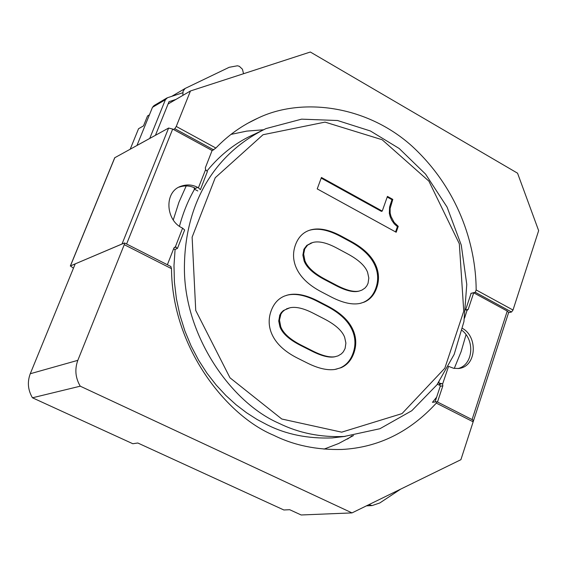 <?xml version="1.0" encoding="UTF-8"?>
<svg xmlns="http://www.w3.org/2000/svg" width="567" height="567" viewBox="0 0 567 567"><rect width="100%" height="100%" fill="white"/><g stroke="black" fill="none" stroke-linecap="round" stroke-linejoin="round"><path stroke-width="0.85" d="M335.735 369.323L340.25 367.877C346.288 365.219 350.569 360.3 353.092 353.106C355.601 345.92 355.544 338.832 352.929 331.851C349.18 321.893 340.483 313.353 326.84 306.251L317.463 301.389C305.755 295.308 295.747 293.217 287.448 295.095L286.562 295.315M335.239 356.693L334.048 356.927C328.598 357.749 321.205 355.814 311.871 351.115L300.957 345.608C289.524 339.831 282.529 333.616 279.978 326.968L278.716 321.064L279.836 314.969L281.26 312.601L283.28 310.638L288.731 308.079M327.641 306.038L318.257 301.169C306.541 295.088 296.527 292.99 288.22 294.868L284.606 296.009C278.362 298.54 273.889 303.458 271.175 310.751C268.496 318.066 268.503 325.316 271.21 332.503C275.151 342.766 283.982 351.342 297.696 358.224L307.229 362.993C317.981 368.359 327.145 370.52 334.736 369.478L341.065 367.721C347.103 365.063 351.384 360.13 353.914 352.936C356.416 345.742 356.367 338.655 353.744 331.667C349.995 321.695 341.299 313.154 327.641 306.038L326.84 306.251M345.105 348.45L343.382 351.76L341.377 353.872L338.102 355.849L334.856 356.756C329.399 357.579 322.006 355.644 312.665 350.945L301.743 345.431C290.304 339.647 283.309 333.424 280.75 326.769L279.481 320.057L280.906 314.132L282.486 311.857L284.655 310L289.95 307.761C295.946 306.499 303.742 308.335 313.338 313.275L324.161 318.845C335.373 324.636 342.206 330.781 344.658 337.287L345.898 343.085L345.105 348.45M281.771 419.006L229.989 377.799L195.735 310.454L192.121 237.176L215.247 177.719L263.024 134.733L325.033 122.111L382.115 139.723L428.886 181.121L459.327 243.782L463.749 311.24L444.812 368.224L402.031 413.598L341.674 432.167L281.771 419.006M330.937 296.832C342.468 302.828 352.15 305.025 359.974 303.423L364.12 302.154C370.038 299.667 374.234 294.904 376.694 287.887C379.146 280.863 379.075 273.896 376.495 266.972C372.803 257.099 364.255 248.53 350.845 241.273L341.639 236.297C329.236 229.607 318.796 227.502 310.312 229.989L308.639 230.563C302.516 232.924 298.143 237.665 295.499 244.774C292.877 251.911 292.905 259.034 295.57 266.15C299.454 276.313 308.122 284.918 321.581 291.948L330.937 296.832M391.032 216.523L390.153 213.079L390.11 208.543L392.803 199.386L387.438 196.395L382.236 211.08L321.432 177.471L317.222 188.896L396.184 232.25L398.247 226.361L394.072 222.307L391.032 216.523L390.202 216.807L389.323 213.362L389.593 206.955L391.967 199.683L387.211 197.025M278.787 423.216C230.677 402.223 184.792 335.898 184.41 269.304C184.19 205.92 212.795 154.344 266.036 128.581L301.616 119.155L337.514 120.509L370.4 130.977L399.154 148.469L425.541 174.083L447.087 207.104L461.262 245.064L466.776 284.421L463.934 321.609L454.174 354.375L436.966 384.787L411.791 410.721L379.918 428.723L344.233 436.455C320.646 437.49 298.83 433.082 278.787 423.216M360.711 303.26L363.298 302.367C369.216 299.879 373.405 295.123 375.864 288.107C378.317 281.097 378.246 274.13 375.666 267.213C371.98 257.347 363.433 248.785 350.037 241.535L340.838 236.567C328.442 229.883 318.002 227.778 309.525 230.266L308.859 230.478M398.247 226.361L397.41 226.63L394.313 223.915L391.797 220.315L390.202 216.807M395.56 231.91L397.41 226.63M382.236 211.08L381.407 211.363L321.198 178.095M392.803 199.386L391.967 199.683M175.09 249.437L173.984 265.618L174.416 282.125L176.394 298.681L179.895 315.011L184.849 330.852L191.122 345.962L198.556 360.123L206.976 373.185L216.176 385.021L225.957 395.568L236.134 404.803L246.517 412.726L256.95 419.403L267.305 424.889C286.406 434.464 308.016 438.808 332.12 437.93L345.218 436.384M266.051 128.574L254.937 133.989C236.68 141.87 220.719 154.167 207.054 170.887M194.538 189.229C188.173 200.229 183.141 212.59 179.434 226.325M359.372 291.013L358.344 291.282C352.908 292.466 345.268 290.481 335.444 285.329L324.728 279.694C313.508 273.79 306.641 267.546 304.125 260.962L302.877 255.136L303.962 249.168L306.79 245.412L311.616 242.853M368.054 283.294L366.771 285.931L364.95 288.086L361.909 290.113L359.166 291.062C353.723 292.246 346.083 290.254 336.245 285.102L325.529 279.46C314.302 273.549 307.427 267.298 304.911 260.714L303.65 254.094L304.748 248.913L307.569 245.15L312.679 242.506C318.704 240.833 326.755 242.69 336.841 248.091L347.458 253.789C358.464 259.7 365.176 265.873 367.593 272.316L368.819 278.036L368.054 283.294M188.676 466.329L216.155 478.931M212.015 150.751L215.871 148.044C228.161 135.258 242.173 125.293 257.893 118.149C301.006 97.24 366.232 104.938 411.947 146.08C457.682 188.109 475.904 243.562 476.174 289.95L475.295 292.288L470.908 293.352L470.901 293.94M173.219 220.102L178.938 202.242L186.224 185.898M436.625 397.183L432.444 402.322L436.937 401.712L436.314 403.102C409.757 432.04 378.331 447.491 342.029 449.454C316.684 450.063 293.912 445.336 273.712 435.279C226.694 415.866 171.9 347.642 171.51 268.666L170.787 266.547M263.343 129.793L246.751 131.105L231.024 134.393M324.019 449.128L338.634 443.522L353.539 435.513M466.081 334.537L461.127 351.632L454.273 368.408M473.098 422.018L508.67 312.438L507.245 311.056L473.7 292.806L470.908 293.352M173.431 129.467L174.806 128.716L176.259 126.448L215.871 148.044M508.599 312.644L511.526 312.013L513.007 310.029L538.65 230.649L517.558 173.197L310.333 52.022L190.462 90.968L168.08 103.988M149.426 114.839L147.548 115.93L143.494 125.895L138.546 128.723L130.219 149.164M170.958 266.554L124.527 242.959L124.251 244.675L77.828 360.343C74.582 369.237 75.383 377.856 80.245 386.184L32.454 397.786L132.82 443.734L137.809 443.004L283.869 509.981L289.694 509.705L301.169 514.978L352.008 512.901L460.9 459.695L473.161 421.813L436.314 403.102M190.462 90.968L176.259 126.448M472.878 420.055L473.161 421.813M124.527 242.959L75.22 263.882L30.264 373.738L77.828 360.343M32.454 397.786C27.903 390.053 27.173 382.03 30.264 373.738M80.245 386.184L352.008 512.901M462.516 328.421C478.236 336.933 476.556 366.913 458.59 368.493L453.671 368.295L448.554 366.367L442.579 384.128L442.855 385.829L437.497 402.003M473.7 292.806L468.193 309.412L465.819 309.951M464.55 318.144L467.059 310.333L468.193 309.412M462.048 330.412C475.189 340.519 473.133 364.971 458.008 368.557M438.298 382.966L442.005 383.682L439.453 384.093L440.261 386.24L435.045 401.946M440.169 384.851L439.028 385.036L437.405 384.199M471.071 293.437L465.755 309.447M465.705 309.908L467.059 310.333M442.005 383.682L442.579 384.128M73.441 268.226L70.443 265.909L122.025 243.98L168.619 128.043L172.687 129.063L212.108 150.503L205.318 167.853L205.594 169.646L198.393 187.812L197.656 187.422L194.141 189.024L194.58 187.904M70.315 266.036L114.704 157.768L168.619 128.043M167.371 264.732L174.005 247.8L175.38 246.829L182.595 228.161L181.851 227.771C165.607 220.053 164.005 191.809 180.781 186.302C186.819 184.204 192.447 184.573 197.656 187.422M178.938 187.181C184.899 185.189 190.434 185.593 195.544 188.386M207.246 171.879L200.399 189.697L198.393 187.812M197.812 190.973L194.141 189.024M207.444 171.673L205.594 169.646M175.38 246.829L177.443 248.417L174.905 249.508L173.601 248.842M177.443 248.417L184.651 229.982L182.595 228.161M176.082 247.021L174.005 247.8M368.926 504.637L372.072 505.587L379.812 502.957L400.663 489.13M243.548 73.724L242.435 69.224L239.302 66.282L237.403 65.786L229.21 67.289L185.133 88.459L183.077 91.167L182.843 95.405M166.953 97.956L154.011 105.597L152.48 107.326L136.98 145.443L149.731 138.426L165.401 99.714L167.499 97.722L182.772 92.761M155.443 135.286L169.009 101.699L175.876 99.452M352.596 435.995L352.008 435.846L347.528 439.049M318.257 301.169L317.463 301.389M341.065 367.721L340.25 367.877M353.744 331.667L352.929 331.851M312.665 350.945L311.871 351.115M301.743 345.431L300.957 345.608M280.75 326.769L279.978 326.968M280.339 315.422L279.566 315.628M287.419 308.54L286.64 308.753M364.12 302.154L363.298 302.367M341.639 236.297L340.838 236.567M350.845 241.273L350.037 241.535M376.495 266.972L375.666 267.213M391.251 203.78L390.422 204.07M336.245 285.102L335.444 285.329M325.529 279.46L324.728 279.694M304.911 260.714L304.125 260.962M304.486 249.551L303.706 249.813M311.411 242.931L310.624 243.2M174.806 128.716L213.731 149.908M511.526 312.013L475.295 292.288M124.251 244.675L171.51 268.666M513.007 310.029L476.174 289.95M507.245 311.056L472.077 419.573M440.261 386.24L442.855 385.829M438.716 382.895L439.049 381.903M70.443 265.909L114.846 157.612M126.597 244.016L172.687 129.063M372.072 505.587L366.438 505.856M152.48 107.326L165.401 99.714M288.22 294.868L287.448 295.095M334.856 356.756L334.048 356.927M310.312 229.989L309.525 230.266M344.226 436.455L332.12 437.93M359.166 291.062L358.344 291.282M248.034 123.124L257.893 118.149M436.93 401.719L473.076 420.083M180.781 186.302L179.165 187.06M371.746 505.594L366.459 505.842M185.48 88.254L171.744 96.34"/></g></svg>
